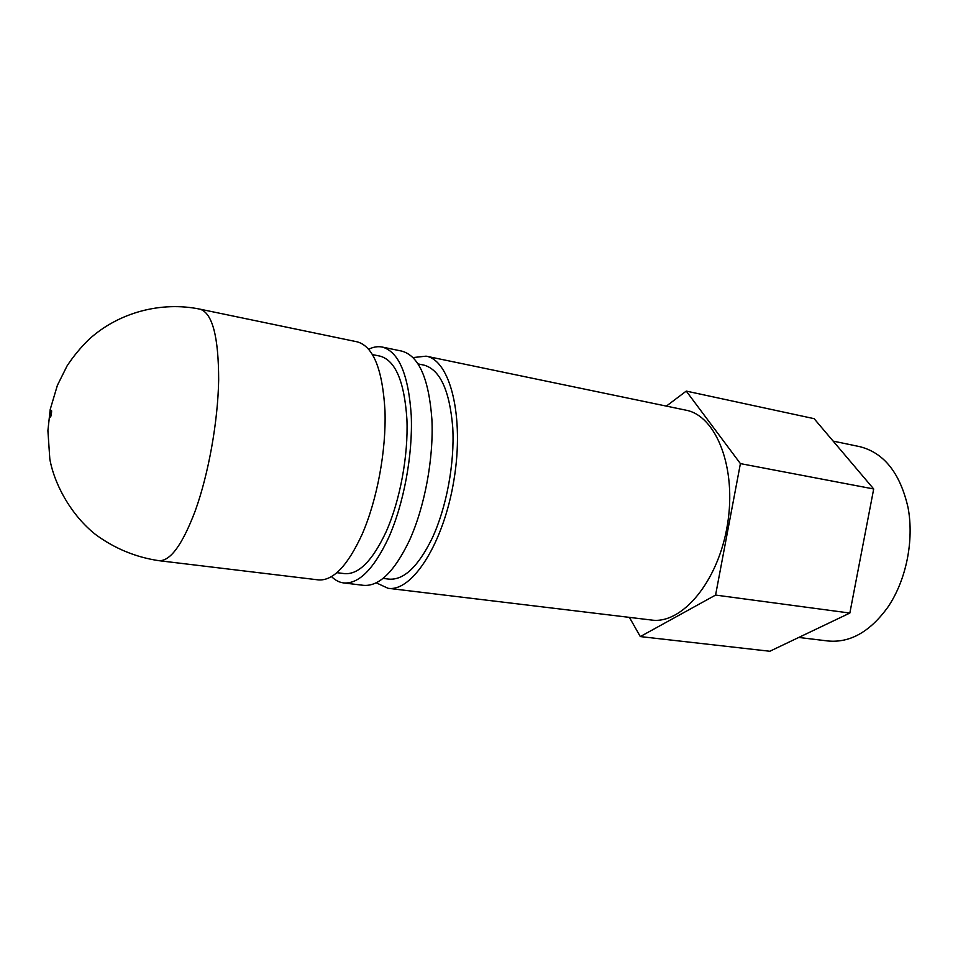 <?xml version="1.0" encoding="UTF-8"?>
<svg xmlns="http://www.w3.org/2000/svg" width="958" height="958" viewBox="0 0 958 958"><rect width="100%" height="100%" fill="white"/><g stroke="black" fill="none" stroke-linecap="round" stroke-linejoin="round"><path stroke-width="1.44" d="M376.207 582.823L388.038 588.284L651.428 620.03C681.88 624.604 718.272 581.71 727.433 524.733C736.942 467.815 716.141 415.544 685.832 410.156L426.082 356.16L413.126 357.562M388.038 588.284C412.096 592.26 443.698 543.426 453.96 479.91C464.51 416.443 450.152 360.076 426.082 356.16M666.373 406.108L686.251 391.092L814.12 418.67L873.696 488.975L849.842 613.06L769.825 651.26L640.303 636.579L629.406 617.371M686.251 391.092L740.402 463.612L715.578 595.074L640.303 636.579M873.696 488.975L740.402 463.612M849.842 613.06L715.578 595.074M833.137 441.111L859.745 446.644C884.066 452.811 900.173 473.144 908.064 507.644C914.243 540.611 906.172 580.273 887.922 607.085C870.044 631.789 850.033 643.081 827.904 640.974L798.744 637.453M382.29 347.059L401.917 351.143C418.886 355.933 428.885 378.709 431.902 419.436C433.77 458.547 424.657 507.237 409.27 540.815C394.313 571.758 379.069 586.595 363.537 585.338L343.635 582.931C358.783 584.152 373.752 569.148 388.529 537.929C403.737 504.064 412.886 454.99 411.257 415.616C408.491 374.626 398.839 351.778 382.29 347.059C377.919 346.185 373.404 346.904 368.77 349.215M418.179 363.932L423.951 365.106C440.081 369.62 449.685 390.469 452.763 427.687C454.751 463.373 446.464 507.704 432.13 538.36C418.119 566.765 403.701 580.356 388.876 579.123L383.02 578.404M331.504 576.572C335.168 580.249 339.204 582.368 343.635 582.931M200.042 309.171L357.346 341.874C373.357 346.485 382.577 369.453 384.984 410.766C386.325 450.452 377.117 500.028 362.148 534.265C347.61 565.843 333.013 581.051 318.331 579.889L158.824 560.669C135.749 557.233 114.697 548.551 95.668 534.6C71.694 515.763 54.546 485.083 49.828 459.121L47.9 430.669L50.211 409.425L57.396 385.32L67.06 365.932C73.371 356.34 80.64 347.526 88.866 339.491C118.66 312.308 161.255 301.159 200.042 309.171C212.389 313.074 218.604 336.677 218.663 380.003C217.945 421.7 208.461 474.414 195.157 511.081C182.331 544.886 170.213 561.412 158.824 560.669M372.59 354.616L380.17 356.16C395.45 360.507 404.372 381.547 406.911 419.281C408.419 455.493 400.049 500.603 386.086 531.87C372.446 560.849 358.591 574.764 344.533 573.626L336.857 572.68M50.439 411.701C49.469 417.113 49.66 418.538 51.002 415.964C51.971 410.527 51.792 409.102 50.439 411.701"/></g></svg>
